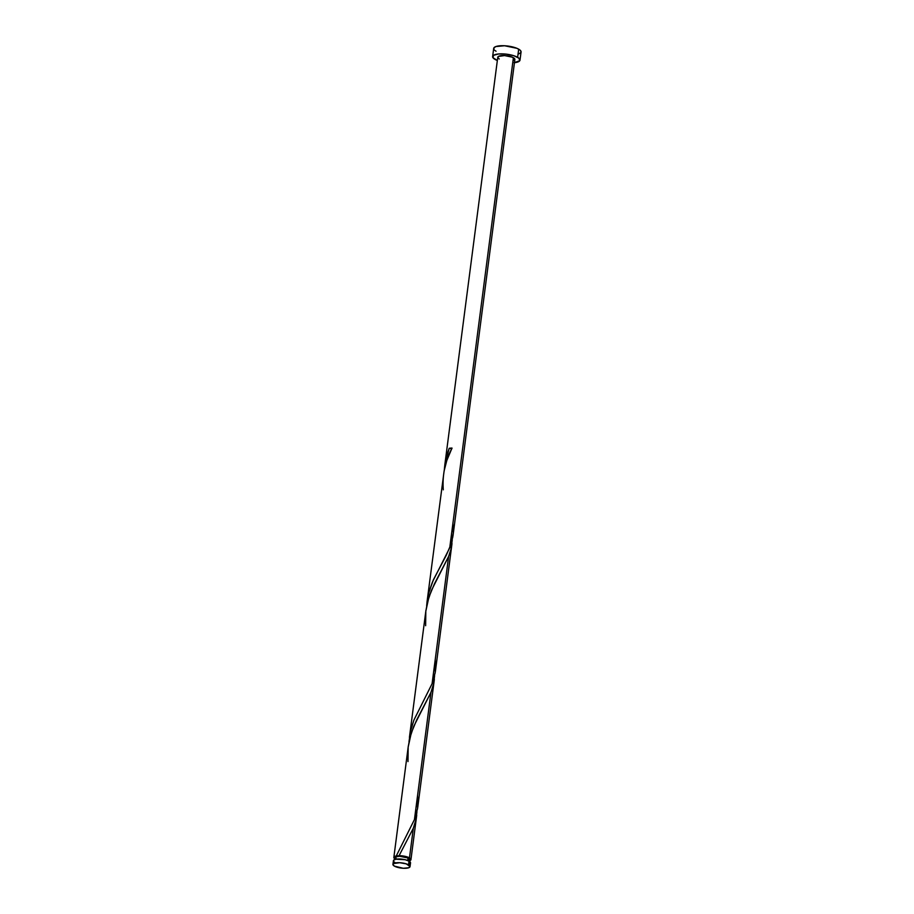<?xml version="1.0" encoding="UTF-8"?>
<svg xmlns="http://www.w3.org/2000/svg" width="914" height="914" viewBox="0 0 914 914"><rect width="100%" height="100%" fill="white"/><g stroke="black" fill="none" stroke-linecap="round" stroke-linejoin="round"><path stroke-width="1.37" d="M410.535 862.77L409.049 861.137A8.626 2.605 -172.6 0 0 399.612 858.977A8.626 2.605 -172.6 0 0 393.42 860.668L392.94 864.381A8.626 2.605 7.4 0 1 399.132 862.679A8.626 2.605 7.4 0 1 408.569 864.838L409.049 861.137L405.176 859.72L395.865 859.217L393.557 860.303L393.591 861.331M410.043 866.598L410.523 862.896A8.626 2.605 -172.6 0 0 409.049 861.137L408.569 864.838A8.626 2.605 7.4 0 1 410.043 866.598A8.626 2.605 7.4 0 1 403.851 868.289A8.626 2.605 7.4 0 1 394.414 866.129L403.234 868.266L408.649 867.774L410.043 866.472L406.182 863.844L399.749 862.713L393.557 863.57L392.929 864.507L394.414 866.129A8.626 2.605 7.4 0 1 392.94 864.381M408.124 860.348L409.244 859.309L408.055 858.006L407.724 860.52L408.055 858.006A6.901 2.091 -172.6 0 0 398.538 856.327A6.901 2.091 -172.6 0 0 395.556 857.629L395.328 859.343M519.997 60.13L521.06 51.984A13.801 4.17 -172.6 0 0 518.695 49.173A13.801 4.17 -172.6 0 0 503.603 45.711A13.801 4.17 -172.6 0 0 493.686 48.419L492.635 56.577A13.801 4.17 7.4 0 1 502.54 53.869A13.801 4.17 7.4 0 1 517.632 57.319L518.695 49.173L517.632 57.319A13.801 4.17 7.4 0 1 519.997 60.13A13.801 4.17 7.4 0 1 514.445 62.7M514.022 62.735L519.769 60.724L518.923 58.199L513.828 55.72L506.196 54.132L498.61 53.972L493.617 55.286L492.909 57.628L497.342 60.473A13.801 4.17 7.4 0 1 495 59.387A13.801 4.17 7.4 0 1 492.635 56.577M453.001 535.787L514.868 59.467A8.626 2.605 -172.6 0 0 513.394 57.708A8.626 2.605 -172.6 0 0 503.957 55.548A8.626 2.605 -172.6 0 0 497.764 57.239L444.718 465.626L449.208 448.317A8.626 2.605 7.4 0 1 452.019 448.066L446.809 460.507L444.113 470.961L427.078 601.515L429.294 590.935L432.493 581.887L449.734 547.806L513.394 57.708L449.734 547.806L452.876 536.701M452.921 523.334L453.275 533.033L451.07 544.184L446.215 555.381L433.396 579.773L428.632 593.346L426.655 605.856L427.078 601.515M444.25 470.71L444.615 466.54M400.012 853.859L399.075 855.71A8.626 2.605 7.4 0 1 409.472 857.88L413.322 828.233L400.012 853.859M434.584 675.606L433.784 683.112L430.962 692.355L414.442 819.572L396.265 855.961L393.865 857.286L395.351 859.183A8.626 2.605 7.4 0 1 395.316 859.171A8.626 2.605 7.4 0 1 393.843 857.412A8.626 2.605 7.4 0 1 396.265 855.961L414.442 819.572L430.962 692.355L413.711 726.436L409.883 737.792L408.158 747.218M452.236 539.717L451.025 549.086L448.614 556.477L432.094 683.695L413.916 720.083L410.992 729.223L409.004 741.745L410.466 731.463L413.951 719.992L432.094 683.695L448.614 556.477L431.362 590.547L427.535 601.915L425.81 611.34M416.933 811.483L416.133 818.99L413.322 828.233L409.472 857.88A8.626 2.605 7.4 0 1 410.946 859.628A8.626 2.605 7.4 0 1 409.038 860.965M416.704 815.265L416.453 817.127M434.344 679.376L434.104 681.25M417.584 808.467L414.442 819.572L417.572 808.536L417.618 795.1M451.996 543.499L451.756 545.372M435.235 672.59L432.094 683.695L435.213 672.658L435.27 659.211M409.015 861.125L409.232 859.411A6.901 2.091 -172.6 0 0 408.055 858.006L399.715 856.269L396.665 856.692L395.545 857.732M395.693 858.155L396.733 859.034M398.538 856.327L399.075 855.71L396.265 855.961L401.92 855.847L408.547 857.423L410.957 859.503L408.501 861.079M499.238 58.999L497.753 57.365L498.381 56.44L504.574 55.571L512.32 57.182L514.879 59.341M514.731 59.833L513.474 60.632M521.071 51.778L519.986 50.041L516.97 48.328L504.585 45.757L495.925 46.545L493.926 47.836L493.971 49.482M494.771 50.361L496.051 51.23M518.832 53.857L520.831 52.566M409.129 864.061L410.375 863.262M394.094 861.879L394.894 862.428M451.927 448.603L449.208 448.317L452.019 448.066C445.129 461.159 442.216 475.074 443.29 489.824M451.733 448.648L449.208 448.317L447.609 452.841L444.295 469.979M399.075 855.71L413.322 828.233L415.744 820.772L416.933 811.861M407.987 761.591L408.17 747.126L411.243 733.085L416.727 719.832L430.997 692.286L433.396 684.883L434.573 675.972M425.638 625.702L425.821 611.238L428.894 597.208L434.379 583.943L448.648 556.398L451.036 549.006L452.224 540.094M393.843 857.412L408.307 746.053M425.947 610.175L409.426 737.392M416.59 816.213L410.946 859.628M434.23 680.336L417.709 807.553M451.882 544.458L435.361 671.676"/></g></svg>
